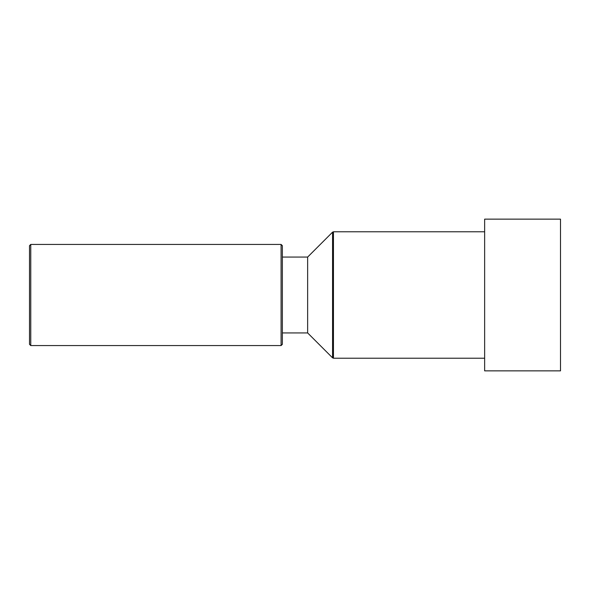 <?xml version="1.0" encoding="UTF-8"?>
<svg xmlns="http://www.w3.org/2000/svg" width="590" height="590" viewBox="0 0 590 590"><rect width="100%" height="100%" fill="white"/><g stroke="black" fill="none" stroke-linecap="round" stroke-linejoin="round"><path stroke-width="0.89" d="M30.761 244.43L29.5 245.691L29.5 344.309L29.5 295L29.5 344.309L30.761 345.57L30.761 244.43L281.091 244.43L281.091 345.57L282.359 344.309L282.359 245.691L282.359 257.07L307.641 257.07L307.641 332.93L332.561 357.842L332.561 232.158L307.641 257.07M484.641 295L484.641 370.859L560.5 370.859L560.5 219.141L484.641 219.141L484.641 295M332.561 357.842L333.453 358.211L333.453 231.789L484.641 231.789M30.761 345.57L281.091 345.57M281.091 244.43L282.359 245.691M282.359 332.93L307.641 332.93M333.453 358.211L484.641 358.211M333.453 231.789L332.561 232.158"/></g></svg>
